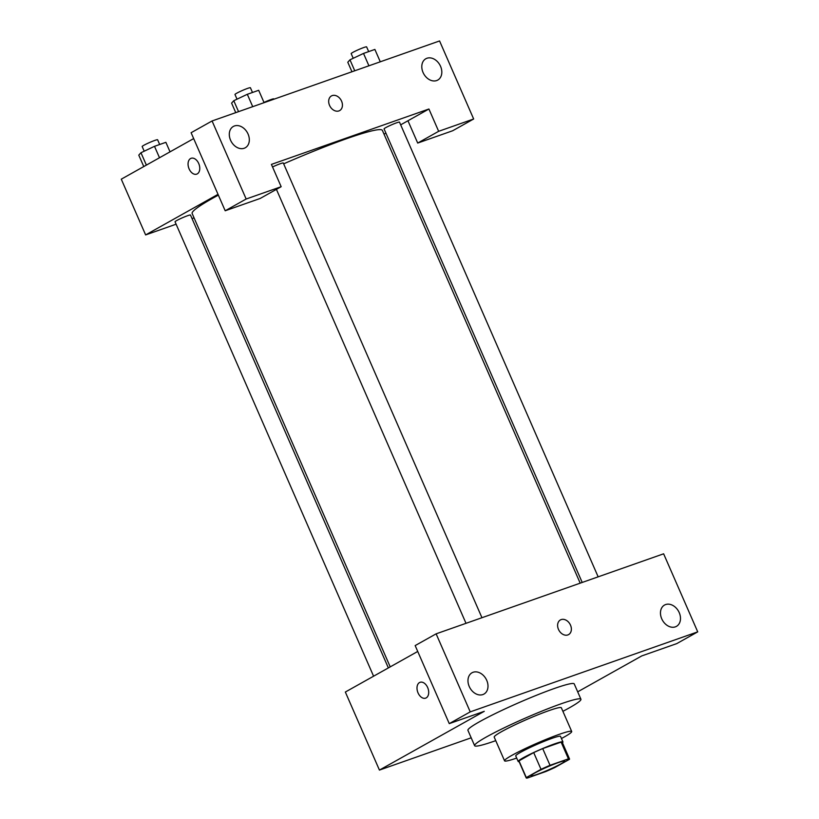 <?xml version="1.0" encoding="UTF-8"?>
<svg xmlns="http://www.w3.org/2000/svg" width="819" height="819" viewBox="0 0 819 819"><rect width="100%" height="100%" fill="white"/><g stroke="black" fill="none" stroke-linecap="round" stroke-linejoin="round"><path stroke-width="1.23" d="M534.746 773.064A18.315 1.566 -23.6 0 1 553.132 764.547A18.315 1.566 -23.6 0 1 564.66 761.107A18.315 1.566 -23.6 0 1 548.495 769.88A18.315 1.566 -23.6 0 1 531.081 775.777A18.315 1.566 -23.6 0 1 534.746 773.064M527.303 778.05L545.72 771.57A23.638 2.027 -23.6 0 0 554.739 767.567L569.44 759.326A23.638 2.027 -23.6 0 0 569.533 758.978A23.638 2.027 -23.6 0 0 568.437 758.844L550.02 765.315A23.638 2.027 -23.6 0 0 541.011 769.328L526.3 777.569A23.638 2.027 -23.6 0 0 526.207 777.907A23.638 2.027 -23.6 0 0 527.303 778.05M568.437 758.844L561.128 742.116L542.71 748.597L550.02 765.315M541.011 769.328L533.701 752.6L518.99 760.841L526.3 777.569M533.701 752.6A23.638 2.027 -23.6 0 1 542.71 748.597M561.128 742.116A23.638 2.027 -23.6 0 1 562.233 742.26L569.533 758.978M526.207 777.907L518.898 761.189A23.638 2.027 -23.6 0 1 518.99 760.841M562.438 742.741A24.427 2.088 156.4 0 0 562.95 741.942A24.427 2.088 156.4 0 0 554.545 743.887A24.427 2.088 156.4 0 0 530.477 754.053A24.427 2.088 156.4 0 0 518.181 761.496A24.427 2.088 156.4 0 0 519.113 761.67M518.181 761.496L515.745 755.927A24.427 2.088 -23.6 0 1 520.628 752.303A24.427 2.088 -23.6 0 1 552.108 738.308A24.427 2.088 -23.6 0 1 560.513 736.373L562.95 741.942M561.445 738.513A36.63 3.133 156.4 0 0 571.703 731.48A36.63 3.133 156.4 0 0 559.09 734.397A36.63 3.133 156.4 0 0 523.003 749.641A36.63 3.133 156.4 0 0 504.555 760.81A36.63 3.133 156.4 0 0 516.687 758.066M571.703 731.48L561.353 707.79A36.63 3.133 156.4 0 0 548.74 710.697A36.63 3.133 156.4 0 0 512.653 725.951A36.63 3.133 156.4 0 0 494.205 737.12L504.555 760.81M562.888 711.322A58.006 4.965 156.4 0 0 580.927 699.231A58.006 4.965 156.4 0 0 560.974 703.849A58.006 4.965 156.4 0 0 503.828 727.989A58.006 4.965 156.4 0 0 474.621 745.679A58.006 4.965 156.4 0 0 495.751 740.652M474.621 745.679L467.925 730.343A58.006 4.965 -23.6 0 1 479.514 721.744A58.006 4.965 -23.6 0 1 554.279 688.513A58.006 4.965 -23.6 0 1 574.232 683.906L580.927 699.231M470.229 711.875L697.727 631.859L663.625 553.808L436.128 633.834L415.161 645.587L449.262 723.627L470.229 711.875L436.128 633.834M417.731 651.453L345.342 692.035L379.432 770.085L484.264 711.322L449.262 723.627M379.432 770.085L471.191 737.806M577.702 691.83L641.758 655.917L676.76 643.611L697.727 631.859M427.651 687.53A8.395 5.457 70.6 0 1 425.634 698.146A8.395 5.457 70.6 0 1 417.7 692.035A8.395 5.457 70.6 0 1 420.065 682.309A8.395 5.457 70.6 0 1 427.651 687.53M469.236 686.496A12.213 9.214 -119.3 0 1 472.01 672.768A12.213 9.214 -119.3 0 1 486.025 678.92A12.213 9.214 -119.3 0 1 483.957 694.072A12.213 9.214 -119.3 0 1 469.236 686.496M661.732 618.795A12.213 9.214 -119.3 0 1 664.516 605.057A12.213 9.214 -119.3 0 1 678.521 611.209A12.213 9.214 -119.3 0 1 676.453 626.361A12.213 9.214 -119.3 0 1 661.732 618.795M558.476 629.381A8.395 6.337 -119.3 0 1 560.391 619.942A8.395 6.337 -119.3 0 1 570.024 624.17A8.395 6.337 -119.3 0 1 568.601 634.592A8.395 6.337 -119.3 0 1 558.476 629.381M568.591 634.592A8.395 6.337 60.7 0 0 570.014 624.17A8.395 6.337 60.7 0 0 560.38 619.952M420.065 682.309A8.395 5.457 -109.4 0 0 417.7 692.035A8.395 5.457 -109.4 0 0 425.634 698.146M390.223 666.881L192.158 213.524A103.798 8.886 -23.6 0 1 212.899 198.126A103.798 8.886 -23.6 0 1 218.366 195.127M283.661 163.841A103.798 8.886 -23.6 0 1 382.391 130.405L580.19 583.159M388.36 667.925L190.489 215.039A8.425 0.717 156.4 0 0 182.483 217.752A8.425 0.717 156.4 0 0 175.051 221.785L373.587 676.207M582.207 582.452L384.06 128.89A8.425 0.717 -23.6 0 1 385.739 127.641A8.425 0.717 -23.6 0 1 394.195 123.72A8.425 0.717 -23.6 0 1 399.498 122.144L598.157 576.842M272.543 166.974A8.425 0.717 -23.6 0 1 283.302 163.012L481.951 617.71M271.417 164.404L428.921 109.009L438.656 131.306L473.658 118.99L439.568 40.95L212.07 120.966L246.161 199.017L281.163 186.701L271.417 164.404M218.018 194.338L145.628 234.92L176.105 224.201M192.045 218.591L194.062 217.885M384.039 134.173L385.903 133.118M400.675 124.836L428.921 109.009M329.545 105.375A8.395 6.337 -119.3 0 1 331.449 95.936A8.395 6.337 -119.3 0 1 341.083 100.164A8.395 6.337 -119.3 0 1 339.66 110.585A8.395 6.337 -119.3 0 1 329.545 105.375M423.054 72.481A12.213 9.214 -119.3 0 1 425.839 58.753A12.213 9.214 -119.3 0 1 439.844 64.896A12.213 9.214 -119.3 0 1 437.776 80.057A12.213 9.214 -119.3 0 1 423.054 72.481M230.559 140.192A12.213 9.214 -119.3 0 1 233.333 126.464A12.213 9.214 -119.3 0 1 247.348 132.606A12.213 9.214 -119.3 0 1 245.28 147.768A12.213 9.214 -119.3 0 1 230.559 140.192M339.66 110.585A8.395 6.337 60.7 0 0 341.083 100.164A8.395 6.337 60.7 0 0 331.449 95.936M281.163 186.701L260.196 198.454L225.194 210.77L191.103 132.719L212.07 120.966M225.194 210.77L246.161 199.017M407.954 120.762L417.7 143.059L452.692 130.743L473.658 118.99M417.7 143.059L438.656 131.306M193.663 138.595L121.273 179.177L145.628 234.92M198.72 163.524A8.395 5.457 70.6 0 1 196.703 174.14A8.395 5.457 70.6 0 1 188.759 168.028A8.395 5.457 70.6 0 1 191.124 158.292A8.395 5.457 70.6 0 1 198.72 163.524M191.134 158.292A8.395 5.457 -109.4 0 0 188.769 168.028A8.395 5.457 -109.4 0 0 196.703 174.14M170.035 151.843L165.878 142.322L154.504 146.325L140.96 152.733L138.78 155.139L143.775 166.564M154.504 146.325L159.5 157.75M140.96 152.733L146.376 165.11M144.205 151.198L142.168 146.529A8.425 0.717 -23.6 0 1 143.857 145.28A8.425 0.717 -23.6 0 1 152.314 141.359A8.425 0.717 -23.6 0 1 157.617 139.783L159.674 144.502M263.984 102.436A8.425 0.717 -23.6 0 1 273.812 98.915L273.945 99.201M264.087 102.672L258.681 90.295L247.318 94.298L233.773 100.706L231.593 103.112L235.749 112.643M247.318 94.298L252.723 106.675M233.773 100.706L238.554 111.65M237.019 99.171L234.981 94.502A8.425 0.717 -23.6 0 1 236.66 93.253A8.425 0.717 -23.6 0 1 245.116 89.332A8.425 0.717 -23.6 0 1 250.419 87.756L252.487 92.475M380.282 61.804L374.877 49.427L363.513 53.43L349.969 59.828L347.788 62.244L351.955 71.765M363.513 53.43L368.919 65.796M349.969 59.828L354.75 70.782M353.214 58.292L351.177 53.634A8.425 0.717 -23.6 0 1 352.856 52.385A8.425 0.717 -23.6 0 1 361.312 48.464A8.425 0.717 -23.6 0 1 366.615 46.888L368.683 51.607M276.423 189.363L466.011 623.32"/></g></svg>
